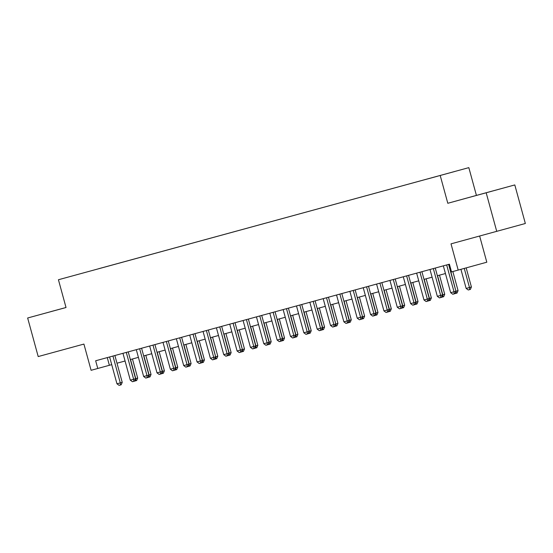 <?xml version="1.0" encoding="UTF-8"?>
<svg xmlns="http://www.w3.org/2000/svg" width="553" height="553" viewBox="0 0 553 553"><rect width="100%" height="100%" fill="white"/><g stroke="black" fill="none" stroke-linecap="round" stroke-linejoin="round"><path stroke-width="0.83" d="M71.047 276.3L78.457 274.267L71.047 276.3M50.745 311.678L27.65 317.996L38.198 356.561L83.918 344.077L91.093 370.303L111.72 364.648M468.826 167.635L58.431 279.742L468.826 167.635L476.423 195.403L447.806 203.283L514.802 184.93L476.423 195.403M514.802 184.93L525.35 223.495L451.013 243.852L458.188 270.078L486.806 262.205L479.645 236.034M486.184 192.803L496.732 231.368M458.188 270.078L451.518 271.903L449.402 264.189L95.662 360.77L97.77 368.485M437.803 176.151L427.69 178.923L437.803 176.151M98.641 268.723L455.057 171.416L98.634 268.765M447.806 203.283L440.209 175.508M27.65 317.996L66.028 307.516L58.431 279.742M116.987 363.21L125.068 361.005M130.335 359.568L138.416 357.362M143.683 355.918L151.764 353.713M157.038 352.275L165.112 350.07M170.386 348.632L178.46 346.427M183.734 344.989L191.808 342.784M197.082 341.346L205.156 339.134M210.43 337.696L218.511 335.491M223.778 334.053L231.859 331.848M237.126 330.411L245.207 328.206M250.474 326.768L258.555 324.563M263.829 323.118L271.903 320.913M277.177 319.475L285.251 317.27M290.525 315.832L298.599 313.627M303.874 312.189L311.947 309.984M317.222 308.539L325.302 306.334M330.57 304.897L338.65 302.691M343.918 301.254L351.998 299.049M357.266 297.611L365.346 295.406M370.621 293.961L378.694 291.756M383.969 290.318L392.042 288.113M397.317 286.675L405.39 284.47M410.665 283.032L418.739 280.827M424.013 279.383L432.087 277.177M437.361 275.74L445.442 273.535M450.709 272.097L451.511 271.876M107.268 357.597L109.37 365.291M491.755 191.227L465.944 198.306L491.762 191.255M50.738 311.65L66.021 307.496M446.672 264.935L454.013 291.77L450.674 292.675L443.333 265.848M448.607 264.403L455.949 291.237L450.902 272.041M454.137 293.885L454.013 291.77L455.949 291.237L454.912 293.671L452.803 294.251L450.674 292.675M460.919 269.325L466.144 288.424L469.483 287.512L471.412 286.979L466.186 267.88M471.412 286.979L470.382 289.419L469.608 289.627L469.483 287.512L464.257 268.412M469.608 289.627L468.273 289.993L466.144 288.424M433.324 268.578L440.665 295.413L437.326 296.325L429.985 269.491M435.259 268.053L442.6 294.88L440.665 295.413L440.789 297.528L439.455 297.894L437.326 296.325M442.6 294.88L441.564 297.32L440.789 297.528M419.976 272.221L427.317 299.055L423.978 299.968L416.637 273.134M421.911 271.696L429.246 298.523L427.317 299.055L427.441 301.178L426.107 301.537L423.978 299.968M429.246 298.523L428.216 300.963L427.441 301.178M406.628 275.871L413.969 302.698L410.63 303.611L403.289 276.776M408.563 275.339L415.897 302.166L413.969 302.698L414.093 304.821L412.759 305.187L410.63 303.611M415.897 302.166L414.868 304.606L414.093 304.821M393.28 279.514L400.614 306.341L397.282 307.254L389.941 280.426M395.208 278.982L402.549 305.816L400.614 306.341L400.745 308.463L399.411 308.83L397.282 307.254M402.549 305.816L401.519 308.249L400.745 308.463M458.064 290.622L457.034 293.062L456.26 293.277L456.128 291.154L458.064 290.622L452.845 271.537M456.26 293.277L454.925 293.636M442.587 294.853L444.716 294.265L439.49 275.159M444.716 294.265L443.686 296.705L442.912 296.92L442.78 294.797L437.554 275.691M442.912 296.92L441.577 297.279M429.239 298.496L431.368 297.908L426.142 278.802M431.368 297.908L430.338 300.348L429.563 300.562L429.432 298.44L424.206 279.334M429.563 300.562L428.229 300.929M415.891 302.138L418.02 301.558L412.794 282.452M418.02 301.558L416.983 303.998L416.215 304.205L416.084 302.09L410.858 282.977M416.215 304.205L414.881 304.572M379.925 283.157L387.266 309.991L383.934 310.904L376.593 284.069M381.86 282.631L389.201 309.459L387.266 309.991L387.397 312.106L386.063 312.473L383.934 310.904M389.201 309.459L388.171 311.899L387.397 312.106M402.543 305.788L404.672 305.201L399.446 286.095M404.672 305.201L403.635 307.641L402.861 307.855L402.736 305.733L397.51 286.62M402.861 307.855L401.533 308.215M366.577 286.8L373.918 313.634L370.579 314.546L363.245 287.712M368.512 286.274L375.853 313.102L373.918 313.634L374.049 315.756L372.715 316.116L370.579 314.546M375.853 313.102L374.823 315.542L374.049 315.756M389.194 309.431L391.324 308.844L386.091 289.737M391.324 308.844L390.287 311.284L389.512 311.498L389.388 309.376L384.162 290.27M389.512 311.498L388.185 311.857M353.229 290.443L360.57 317.277L357.231 318.189L349.89 291.355M355.164 289.917L362.505 316.745L357.459 297.555M360.701 319.399L360.57 317.277L362.505 316.745L361.468 319.185L360.701 319.399L359.36 319.765L357.231 318.189M375.846 313.074L377.969 312.486L372.743 293.38M377.969 312.486L376.939 314.927L376.164 315.141L376.04 313.019L370.807 293.913M376.164 315.141L374.837 315.507M339.881 294.092L347.222 320.92L343.883 321.832L336.542 295.005M341.816 293.56L349.157 320.387L347.222 320.92L347.346 323.042L346.012 323.408L343.883 321.832M349.157 320.387L348.12 322.828L347.346 323.042M364.621 316.136L363.591 318.569L362.816 318.784L362.692 316.669L364.621 316.136L359.395 297.03M362.816 318.784L361.489 319.15M326.533 297.735L333.874 324.57L330.535 325.482L323.194 298.648M328.468 297.21L335.809 324.037L330.763 304.841M333.998 326.685L333.874 324.57L335.809 324.037L334.772 326.47L332.664 327.051L330.535 325.482M349.15 320.367L351.273 319.779L346.047 300.673M351.273 319.779L350.243 322.219L349.468 322.434L349.337 320.311L344.111 301.198M349.468 322.434L348.141 322.793M313.185 301.378L320.526 328.212L317.187 329.125L309.846 302.291M315.12 300.853L322.454 327.68L320.526 328.212L320.65 330.335L319.316 330.694L317.187 329.125M322.454 327.68L321.424 330.12L320.65 330.335M337.924 323.422L336.895 325.862L336.12 326.076L335.989 323.954L337.924 323.422L332.699 304.316M336.12 326.076L334.786 326.436M299.837 305.021L307.178 331.855L303.839 332.768L296.498 305.933M301.772 304.496L309.106 331.323L307.178 331.855L307.302 333.977L305.968 334.337L303.839 332.768M309.106 331.323L308.076 333.763L307.302 333.977M322.447 327.653L324.576 327.065L319.351 307.959M324.576 327.065L323.546 329.505L322.772 329.719L322.641 327.597L317.415 308.491M322.772 329.719L321.438 330.086M286.489 308.671L293.83 335.498L290.491 336.411L283.15 309.583M288.417 308.139L295.758 334.966L293.83 335.498L293.954 337.62L292.62 337.987L290.491 336.411M295.758 334.966L294.728 337.406L293.954 337.62M309.099 331.295L311.228 330.715L306.003 311.609M311.228 330.715L310.192 333.148L309.424 333.362L309.293 331.247L304.067 312.134M309.424 333.362L308.09 333.729M295.751 334.938L297.88 334.358L292.655 315.251M297.88 334.358L296.843 336.798L296.069 337.005L295.945 334.89L290.719 315.777M296.069 337.005L294.742 337.371M282.403 338.588L284.532 338.001L279.3 318.894M284.532 338.001L283.495 340.441L282.721 340.655L282.597 338.533L277.371 319.42M282.721 340.655L281.394 341.014M273.134 312.314L280.475 339.148L277.143 340.054L269.802 313.226M275.069 311.788L282.41 338.616L280.475 339.148L280.606 341.263L279.272 341.63L277.143 340.054M282.41 338.616L281.38 341.049L280.606 341.263M259.786 315.957L267.127 342.791L263.788 343.703L256.454 316.869M261.721 315.431L269.062 342.259L267.127 342.791L267.258 344.906L265.924 345.272L263.788 343.703M269.062 342.259L268.032 344.699L267.258 344.906M246.438 319.599L253.779 346.434L250.44 347.346L243.099 320.512M248.373 319.074L255.714 345.901L253.779 346.434L253.91 348.556L252.569 348.915L250.44 347.346M255.714 345.901L254.677 348.342L253.91 348.556M269.055 342.231L271.177 341.643L265.952 322.537M271.177 341.643L270.147 344.084L269.373 344.298L269.249 342.176L264.016 323.07M269.373 344.298L268.046 344.657M233.09 323.249L240.431 350.077L237.092 350.989L229.751 324.155M235.025 322.717L242.366 349.544L237.32 330.355M240.555 352.199L240.431 350.077L242.366 349.544L241.329 351.985L239.221 352.565L237.092 350.989M255.707 345.874L257.829 345.293L252.603 326.187M257.829 345.293L256.799 347.726L256.025 347.941L255.901 345.825L250.668 326.712M256.025 347.941L254.698 348.307M219.741 326.892L227.083 353.726L223.744 354.632L216.403 327.805M221.677 326.367L229.018 353.194L227.083 353.726L227.207 355.842L225.873 356.208L223.744 354.632M229.018 353.194L227.981 355.627L227.207 355.842M244.481 348.936L243.451 351.376L242.677 351.584L242.553 349.468L244.481 348.936L239.255 329.83M242.677 351.584L241.35 351.95M206.393 330.535L213.734 357.369L210.396 358.282L203.055 331.447M208.329 330.01L215.663 356.837L210.624 337.648M213.859 359.485L213.734 357.369L215.663 356.837L214.633 359.277L212.525 359.851L210.396 358.282M229.011 353.167L231.133 352.579L225.907 333.473M231.133 352.579L230.103 355.019L229.329 355.233L229.198 353.111L223.972 333.998M229.329 355.233L227.995 355.593M193.045 334.178L200.386 361.012L197.048 361.925L189.707 335.09M194.981 333.653L202.315 360.48L200.386 361.012L200.511 363.134L199.177 363.494L197.048 361.925M202.315 360.48L201.285 362.92L200.511 363.134M217.785 356.222L216.755 358.662L215.981 358.876L215.85 356.754L217.785 356.222L212.559 337.116M215.981 358.876L214.647 359.236M179.697 337.828L187.038 364.655L183.7 365.568L176.359 338.733M181.626 337.295L188.967 364.123L187.038 364.655L187.163 366.777L185.829 367.144L183.7 365.568M188.967 364.123L187.937 366.563L187.163 366.777M202.308 360.452L204.437 359.872L199.211 340.759M204.437 359.872L203.4 362.305L202.633 362.519L202.502 360.404L197.276 341.291M202.633 362.519L201.299 362.886M166.349 341.471L173.683 368.305L170.352 369.21L163.011 342.383M168.278 340.938L175.619 367.773L173.683 368.305L173.815 370.42L172.481 370.786L170.352 369.21M175.619 367.773L174.589 370.206L173.815 370.42M188.96 364.095L191.089 363.515L185.863 344.408M191.089 363.515L190.052 365.955L189.278 366.162L189.154 364.047L183.928 344.934M189.278 366.162L187.951 366.528M152.994 345.113L160.335 371.948L157.004 372.86L149.663 346.026M154.93 344.588L162.271 371.416L160.335 371.948L160.467 374.063L159.133 374.429L157.004 372.86M162.271 371.416L161.241 373.856L160.467 374.063M175.612 367.745L177.741 367.157L172.508 348.051M177.741 367.157L176.704 369.598L175.93 369.812L175.806 367.69L170.58 348.577M175.93 369.812L174.603 370.171M139.646 348.756L146.987 375.591L143.649 376.503L136.308 349.669M141.582 348.231L148.923 375.058L146.987 375.591L147.119 377.713L145.785 378.072L143.649 376.503M148.923 375.058L147.893 377.499L147.119 377.713M126.298 352.406L133.639 379.234L130.301 380.146L122.96 353.312M128.234 351.874L135.575 378.701L133.639 379.234L133.771 381.356L132.43 381.722L130.301 380.146M135.575 378.701L134.538 381.141L133.771 381.356M112.95 356.049L120.291 382.883L116.953 383.789L109.612 356.962M114.886 355.517L122.227 382.351L120.291 382.883L120.416 384.999L119.082 385.365L116.953 383.789M122.227 382.351L121.19 384.784L120.416 384.999M162.264 371.388L164.393 370.8L159.16 351.694M164.393 370.8L163.356 373.24L162.582 373.455L162.458 371.333L157.225 352.226M162.582 373.455L161.255 373.814M148.916 375.031L151.038 374.45L145.812 355.337M151.038 374.45L150.008 376.883L149.234 377.098L149.11 374.982L143.877 355.869M149.234 377.098L147.907 377.464M135.568 378.674L137.69 378.093L132.464 358.987M137.69 378.093L136.66 380.533L135.886 380.74L135.762 378.625L130.529 359.512M135.886 380.74L134.559 381.107"/></g></svg>
